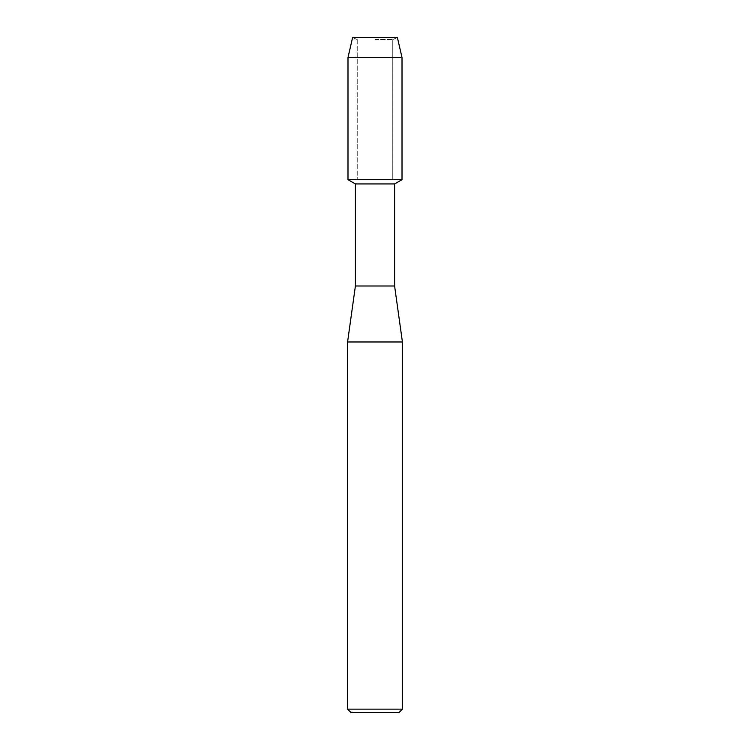 <?xml version="1.0" encoding="UTF-8"?>
<svg xmlns="http://www.w3.org/2000/svg" width="750" height="750" viewBox="0 0 750 750"><rect width="100%" height="100%" fill="white"/><g stroke="black" fill="none" stroke-linecap="round" stroke-linejoin="round"><path stroke-width="0.56" stroke-dasharray="3.75 2.81" d="M375 39.562L392.766 39.562L375 39.562M397.387 37.5L352.613 37.5L397.387 37.5L392.766 39.562L392.766 179.662L347.991 179.662L392.766 179.662L392.766 39.562L397.387 37.5M394.594 183.947L355.406 183.947M402.009 179.662L375 179.662L402.009 179.662M394.594 286.003L355.406 286.003M402.422 341.981L347.578 341.981M402.422 709.144L347.578 709.144M399.066 712.5L350.934 712.5M402.009 57.534L347.991 57.534M357.234 39.562L357.234 179.662L357.234 39.562L352.613 37.5L357.234 39.562"/><path stroke-width="1.12" d="M397.387 37.5L352.613 37.5L397.387 37.5L402.009 57.534L402.009 179.662L375 179.662L402.009 179.662L394.594 183.947L394.594 286.003L402.422 341.981L402.422 709.144L347.578 709.144L350.934 712.5L399.066 712.5L402.422 709.144M394.594 286.003L355.406 286.003L355.406 183.947L394.594 183.947M355.406 286.003L347.578 341.981L402.422 341.981M352.613 37.5L347.991 57.534L347.991 179.662L375 179.662L347.991 179.662L355.406 183.947M347.991 57.534L402.009 57.534M347.578 341.981L347.578 709.144"/></g></svg>

